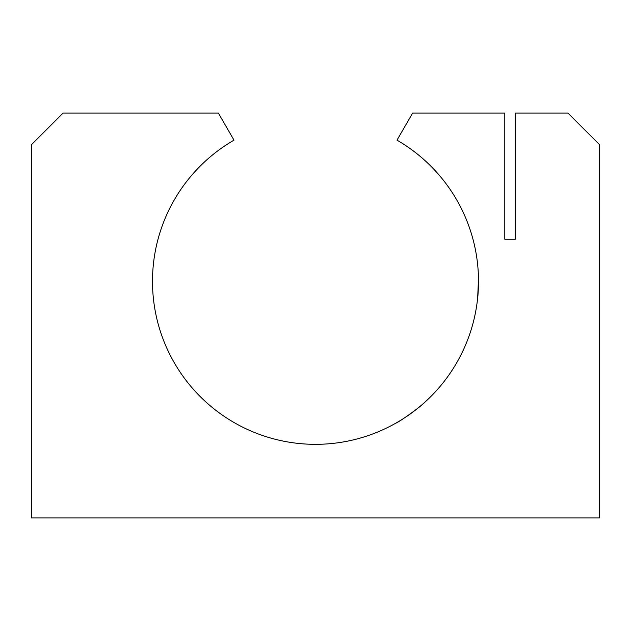<?xml version="1.0" encoding="UTF-8"?>
<svg xmlns="http://www.w3.org/2000/svg" width="631" height="631" viewBox="0 0 631 631"><rect width="100%" height="100%" fill="white"/><g stroke="black" fill="none" stroke-linecap="round" stroke-linejoin="round"><path stroke-width="0.95" d="M478.487 278.894L477.667 297.879M477.628 298.25L477.47 299.725M477.557 298.928C478.243 295.292 478.708 278.074 478.487 278.689M233.998 140.153A163.011 163.011 0 0 0 190.625 386.101A163.011 163.011 0 0 0 440.375 386.101A163.011 163.011 0 0 0 397.002 140.153L412.65 113.052L504.8 113.052L504.8 239.252L515.314 239.252L515.314 113.052L567.9 113.052L599.45 144.602L599.45 517.948L31.55 517.948L31.55 144.602L63.1 113.052L218.35 113.052L233.998 140.153M395.59 423.298C400.125 421.587 422.391 405.37 424.789 402.262C423.693 403.39 413.471 412.122 406.459 416.594"/></g></svg>
